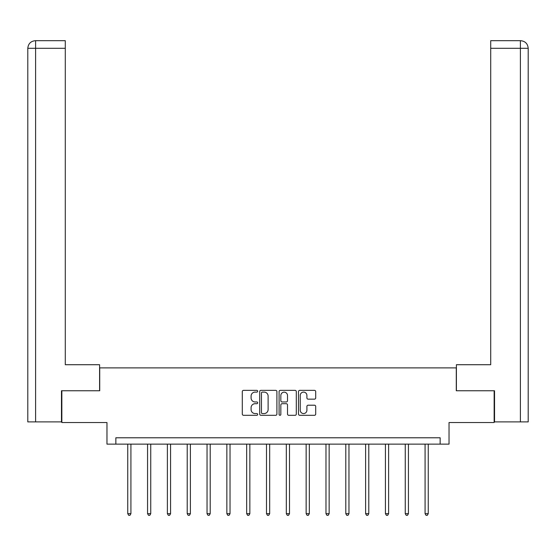<?xml version="1.0" encoding="UTF-8"?>
<svg xmlns="http://www.w3.org/2000/svg" width="556" height="556" viewBox="0 0 556 556"><rect width="100%" height="100%" fill="white"/><g stroke="black" fill="none" stroke-linecap="round" stroke-linejoin="round"><path stroke-width="0.83" d="M257.671 391.236A0.876 0.876 0 0 0 256.796 390.361L243.542 390.361A1.244 1.244 0 0 0 242.298 391.605L242.298 414.06A1.244 1.244 0 0 0 243.542 415.304L256.796 415.304A0.876 0.876 0 0 0 257.671 414.435A0.876 0.876 0 0 0 256.796 413.56L255.079 413.56A3.989 3.989 0 0 1 251.09 409.57L251.09 407.701A3.989 3.989 0 0 1 255.079 403.705L256.796 403.705A0.876 0.876 0 0 0 257.671 402.836A0.876 0.876 0 0 0 256.796 401.96L255.079 401.96A3.989 3.989 0 0 1 251.09 397.971L251.09 396.101A3.989 3.989 0 0 1 255.079 392.105L256.796 392.105A0.876 0.876 0 0 0 257.671 391.236M314.453 399.152A1.244 1.244 0 0 0 315.697 397.908L315.697 391.605A1.244 1.244 0 0 0 314.453 390.361L299.733 390.361A1.244 1.244 0 0 0 298.489 391.605L298.489 414.06A1.244 1.244 0 0 0 299.733 415.304L314.453 415.304A1.244 1.244 0 0 0 315.697 414.06L315.697 406.45A1.244 1.244 0 0 0 314.453 405.206L308.156 405.206A1.244 1.244 0 0 0 306.905 406.45L306.905 410.224A3.336 3.336 0 0 1 303.569 413.56A3.336 3.336 0 0 1 300.233 410.224L300.233 395.441A3.336 3.336 0 0 1 303.569 392.105A3.336 3.336 0 0 1 306.905 395.441L306.905 397.908A1.244 1.244 0 0 0 308.156 399.152L314.453 399.152M440.143 444.133L449.033 444.133L449.033 422.532L494.145 422.532L494.145 390.764L456.281 390.764L456.281 367.891L99.719 367.891L99.719 390.764L61.855 390.764L61.855 422.532L106.967 422.532L106.967 444.133L440.143 444.133L440.143 437.78L115.856 437.78L115.856 444.133M276.909 391.605A1.244 1.244 0 0 0 275.665 390.361L260.945 390.361A1.244 1.244 0 0 0 259.694 391.605L259.694 414.06A1.244 1.244 0 0 0 260.945 415.304L275.665 415.304A1.244 1.244 0 0 0 276.909 414.06L276.909 391.605M280.335 390.361L295.055 390.361A1.244 1.244 0 0 1 296.306 391.605L296.306 414.06A1.244 1.244 0 0 1 295.055 415.304L288.759 415.304A1.244 1.244 0 0 1 287.508 414.06L287.508 404.956A1.244 1.244 0 0 0 286.264 403.705L282.087 403.705A1.244 1.244 0 0 0 280.836 404.956L280.836 414.435A0.876 0.876 0 0 1 279.967 415.304A0.876 0.876 0 0 1 279.091 414.435L279.091 391.605A1.244 1.244 0 0 1 280.335 390.361M262.314 392.105A0.876 0.876 0 0 0 261.445 392.981L261.445 412.684A0.876 0.876 0 0 0 262.314 413.56L264.121 413.56A3.989 3.989 0 0 0 268.117 409.57L268.117 396.101A3.989 3.989 0 0 0 264.121 392.105L262.314 392.105M287.508 395.504A3.336 3.336 0 0 0 284.172 392.168A3.336 3.336 0 0 0 280.836 395.504L280.836 400.716A1.244 1.244 0 0 0 282.087 401.96L286.264 401.96A1.244 1.244 0 0 0 287.508 400.716L287.508 395.504M127.741 444.133L127.741 513.661L130.917 513.661L130.917 444.133M130.917 513.661L129.965 515.315L128.693 515.315L127.741 513.661M99.594 390.764L99.594 364.715L65.288 364.715L65.288 48.309L35.612 48.309L35.612 421.893L61.473 421.893L61.473 390.764L61.855 390.764M35.612 421.893L27.8 421.893L27.8 48.309C28.259 43.681 30.795 41.137 35.417 40.685L65.288 40.685L65.288 48.309M37.328 40.685L35.612 40.685L35.612 48.309L27.8 48.309C28.245 43.681 30.788 41.144 35.424 40.685L65.288 40.685M456.406 390.764L456.406 364.715L490.712 364.715L490.712 40.685L520.569 40.685L490.712 40.685M528.2 421.893L528.2 345.651L528.2 421.893L494.527 421.893L494.527 390.764L494.145 390.764M520.576 40.685L520.576 40.685C525.205 41.137 527.741 43.681 528.2 48.309L528.2 345.651L528.2 48.309L528.2 345.651L528.2 48.309L490.712 48.309M518.672 40.685L520.388 40.685L520.388 421.893M147.562 444.133L147.562 513.661L150.739 513.661L150.739 444.133M150.739 513.661L149.786 515.315L148.515 515.315L147.562 513.661M167.384 444.133L167.384 513.661L170.56 513.661L170.56 444.133M170.56 513.661L169.608 515.315L168.336 515.315L167.384 513.661M187.212 444.133L187.212 513.661L190.388 513.661L190.388 444.133M190.388 513.661L189.429 515.315L188.164 515.315L187.212 513.661M207.034 444.133L207.034 513.661L210.21 513.661L210.21 444.133M210.21 513.661L209.258 515.315L207.986 515.315L207.034 513.661M226.855 444.133L226.855 513.661L230.031 513.661L230.031 444.133M230.031 513.661L229.079 515.315L227.807 515.315L226.855 513.661M246.676 444.133L246.676 513.661L249.852 513.661L249.852 444.133M249.852 513.661L248.9 515.315L247.629 515.315L246.676 513.661M266.498 444.133L266.498 513.661L269.674 513.661L269.674 444.133M269.674 513.661L268.722 515.315L267.45 515.315L266.498 513.661M286.326 444.133L286.326 513.661L289.502 513.661L289.502 444.133M289.502 513.661L288.55 515.315L287.278 515.315L286.326 513.661M306.147 444.133L306.147 513.661L309.324 513.661L309.324 444.133M309.324 513.661L308.371 515.315L307.1 515.315L306.147 513.661M325.969 444.133L325.969 513.661L329.145 513.661L329.145 444.133M329.145 513.661L328.193 515.315L326.921 515.315L325.969 513.661M345.79 444.133L345.79 513.661L348.966 513.661L348.966 444.133M348.966 513.661L348.014 515.315L346.742 515.315L345.79 513.661M365.612 444.133L365.612 513.661L368.788 513.661L368.788 444.133M368.788 513.661L367.836 515.315L366.571 515.315L365.612 513.661M385.44 444.133L385.44 513.661L388.616 513.661L388.616 444.133M388.616 513.661L387.664 515.315L386.392 515.315L385.44 513.661M405.261 444.133L405.261 513.661L408.438 513.661L408.438 444.133M408.438 513.661L407.485 515.315L406.214 515.315L405.261 513.661M425.083 444.133L425.083 513.661L428.259 513.661L428.259 444.133M428.259 513.661L427.307 515.315L426.035 515.315L425.083 513.661M27.8 48.309L27.8 345.651"/></g></svg>
